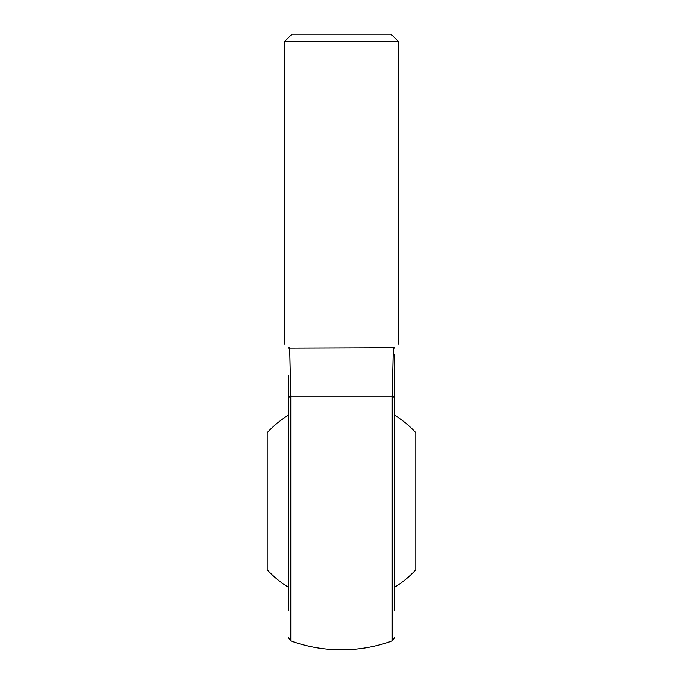 <?xml version="1.0" encoding="UTF-8"?>
<svg xmlns="http://www.w3.org/2000/svg" width="683" height="683" viewBox="0 0 683 683"><rect width="100%" height="100%" fill="white"/><g stroke="black" fill="none" stroke-linecap="round" stroke-linejoin="round"><path stroke-width="1.02" d="M394.578 415.17A101.11 101.11 0 0 1 415.81 432.663L415.81 569.801A101.11 101.11 0 0 1 394.578 587.295M288.422 587.295A101.11 101.11 0 0 1 267.19 569.801L267.19 432.663A101.11 101.11 0 0 1 288.422 415.17M288.422 610.841L288.422 375.18M394.578 354.733L394.578 610.841M394.578 501.237L394.578 391.632M290.719 393.041L289.703 348.458M288.422 347.673L288.798 348.048C283.607 342.857 283.607 342.857 288.798 348.048L393.331 347.673L392.29 392.682M394.202 348.048C399.393 342.857 399.393 342.857 394.202 348.048L394.578 347.673L393.331 347.673L392.247 396.149A3.535 2.664 0 0 1 394.578 398.65M289.669 347.673L290.753 396.149L392.247 396.149L392.247 640.919L394.578 637.589M284.888 344.138L284.888 41.228L398.112 41.228L398.112 344.138M398.112 41.228L391.043 34.15L291.957 34.15L284.888 41.228M288.422 398.65A3.535 2.664 180 0 1 290.753 396.149L290.753 640.919A148.621 148.621 0 0 0 392.247 640.919M290.753 640.919L288.422 637.589"/></g></svg>
